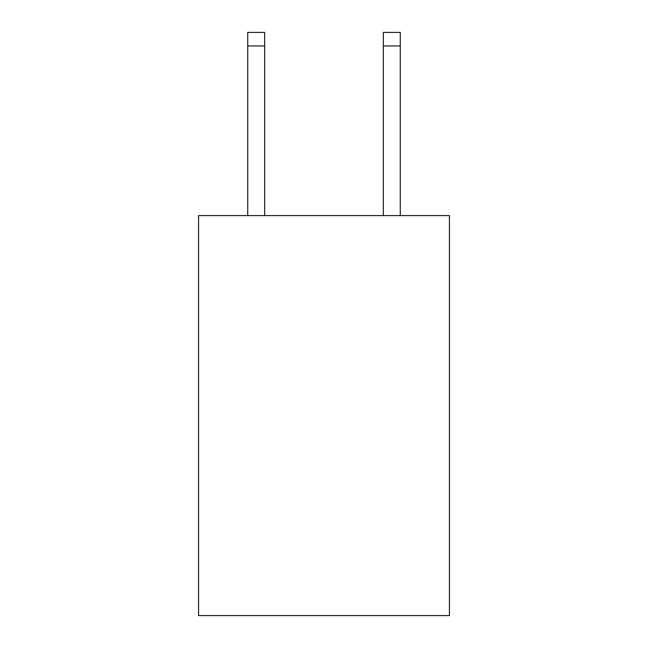 <?xml version="1.0" encoding="UTF-8"?>
<svg xmlns="http://www.w3.org/2000/svg" width="648" height="648" viewBox="0 0 648 648"><rect width="100%" height="100%" fill="white"/><g stroke="black" fill="none" stroke-linecap="round" stroke-linejoin="round"><path stroke-width="0.97" d="M449.429 215.59L449.429 615.6L198.572 615.6L198.572 215.59L449.429 215.59M264.676 215.59L264.676 45.959L247.73 45.959L247.73 32.4L264.676 32.4L264.676 45.959M247.73 215.59L247.73 45.959M400.27 215.59L400.27 32.4L383.324 32.4L383.324 215.59M383.324 45.959L400.27 45.959"/></g></svg>
